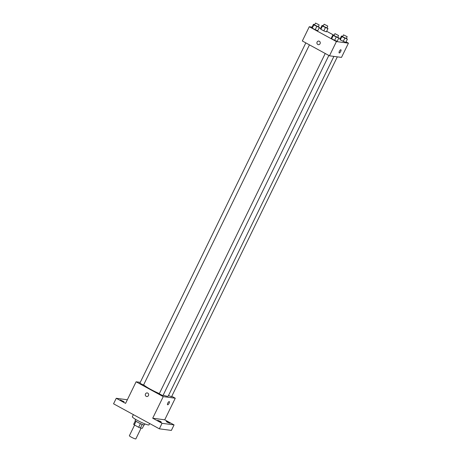 <?xml version="1.0" encoding="UTF-8"?>
<svg xmlns="http://www.w3.org/2000/svg" width="462" height="462" viewBox="0 0 462 462"><rect width="100%" height="100%" fill="white"/><g stroke="black" fill="none" stroke-linecap="round" stroke-linejoin="round"><path stroke-width="0.69" d="M134.581 425.057L129.372 435.741A3.604 0.445 26 0 0 132.415 437.722A3.604 0.445 26 0 0 135.851 438.9L141.112 428.112M143.977 424.93L142.342 428.28L140.413 428.02A4.897 0.606 26 0 1 138.658 427.286L134.309 424.907A4.897 0.606 26 0 1 133.633 424.312L135.378 420.738M136.076 421.28L134.309 424.907M140.436 423.637L138.658 427.286M144.883 423.902L144.41 424.878A5.151 0.641 -154 0 1 137.901 422.372A5.151 0.641 -154 0 1 135.152 420.362L135.626 419.386M142.192 424.382L140.413 428.02M133.368 414.622L132.346 416.718A9.269 1.149 26 0 0 140.171 421.818A9.269 1.149 26 0 0 149.007 424.849L149.653 423.521M171.766 396.309L175.265 398.221L164.738 419.808L174.064 424.907L171.373 430.417L159.35 428.817L113.56 403.8L116.251 398.29L127.339 399.769M174.064 424.907L162.035 423.302L159.35 428.817M162.035 423.302L152.708 418.208L163.236 396.621L136.105 381.797L125.577 403.384L116.251 398.29M146.749 396.506A1.802 1.675 97.6 0 1 145.501 393.907A1.802 1.675 97.6 0 1 148.643 394.941A1.802 1.675 97.6 0 1 146.743 396.506A1.802 1.675 97.6 0 1 145.501 393.907A1.802 1.675 97.6 0 1 147.222 392.931M121.448 400.733L120.351 399.93L124.053 401.738L121.448 400.733M167.359 422.262L166.256 421.459L168.861 422.459L169.964 423.267L167.359 422.262M158.761 421.113L157.657 420.31L160.262 421.315L161.365 422.118L158.761 421.113M164.738 419.808L152.708 418.208M143.659 384.794A13.924 1.727 26 0 0 159.35 393.595M163.184 395.137A13.924 1.727 26 0 0 168.203 396.113L333.899 56.393M175.265 398.221L163.236 396.621M136.105 381.797L140.263 382.351M168.491 395.524L171.535 396.783L337.335 56.849M305.832 42.891L139.836 383.235L143.538 385.042L309.453 44.866M325.231 53.488L159.234 393.832L162.936 395.639L328.852 55.463M169.306 401.599A1.802 0.624 -61.4 0 1 169.046 403.378A1.802 0.624 -61.4 0 1 167.66 404.793A1.802 0.624 -61.4 0 1 167.579 404.764A1.802 0.624 -61.4 0 1 167.897 402.881A1.802 0.624 -61.4 0 1 169.306 401.599A1.802 0.624 -61.4 0 1 169.046 403.378A1.802 0.624 -61.4 0 1 167.66 404.793A1.802 0.624 -61.4 0 1 167.579 404.764M346.067 41.869L348.44 43.162L341.493 57.404L329.47 55.804L302.333 40.979L309.28 26.738L312.098 27.114M348.44 43.162L336.411 41.563L329.47 55.804M336.411 41.563L309.28 26.738M318.353 44.664A1.802 1.675 97.6 0 1 317.105 42.065A1.802 1.675 97.6 0 1 320.253 43.099A1.802 1.675 97.6 0 1 318.353 44.664A1.802 1.675 97.6 0 1 317.105 42.065A1.802 1.675 97.6 0 1 318.826 41.089M345.795 42.429L340.263 39.871L339.922 39.218L340.263 39.871L345.795 42.429L347.366 39.212L341.834 36.654L341.487 36.001L342.7 36.446M317.798 30.683L315.2 29.73L312.26 28.124L311.919 27.472L312.26 28.124L315.2 29.73L317.798 30.683L319.363 27.466L313.831 24.913L313.49 24.261L314.703 24.705M326.669 31.272L333.945 35.245M338.629 37.803L340.194 38.658M319.086 28.043L320.697 28.257M337.196 41.28L334.598 40.333L331.664 38.727L331.323 38.075L331.664 38.727L334.598 40.333L337.196 41.28L338.767 38.069L333.229 35.51L332.888 34.858L334.101 35.303M326.397 31.832L323.798 30.879L320.865 29.273L320.524 28.621L320.865 29.273L323.798 30.879L326.397 31.832L327.962 28.615L322.43 26.057L322.089 25.404L323.302 25.849M340.91 49.757A1.802 0.624 -61.4 0 1 340.65 51.536A1.802 0.624 -61.4 0 1 339.264 52.945A1.802 0.624 -61.4 0 1 339.183 52.922A1.802 0.624 -61.4 0 1 339.501 51.039A1.802 0.624 -61.4 0 1 340.916 49.757A1.802 0.624 -61.4 0 1 340.656 51.536A1.802 0.624 -61.4 0 1 339.264 52.945A1.802 0.624 -61.4 0 1 339.183 52.922M327.015 27.628L327.962 28.615M324.07 24.267L323.175 26.109L326.877 27.911L327.777 26.074L324.226 24.243L327.777 26.074M325.369 27.662L323.798 30.879M322.43 26.057L320.865 29.273M322.089 25.404L320.524 28.621M346.419 38.23L347.366 39.212M343.474 34.869L342.573 36.706L346.281 38.513L347.176 36.671L343.474 34.869L347.176 36.671M344.767 38.259L343.202 41.476M341.834 36.654L340.263 39.871M341.487 36.001L339.922 39.218M318.416 26.484L319.363 27.466M315.471 23.123L314.576 24.96L318.278 26.767L319.173 24.931L315.627 23.1L319.173 24.931M316.77 26.519L315.2 29.73M313.831 24.913L312.26 28.124M313.49 24.261L311.919 27.472M337.814 37.081L338.767 38.069M334.875 33.72L333.974 35.557L337.682 37.364L338.577 35.528L335.025 33.697L338.577 35.528M336.169 37.116L334.598 40.333M333.229 35.51L331.664 38.727M332.888 34.858L331.323 38.075"/></g></svg>
